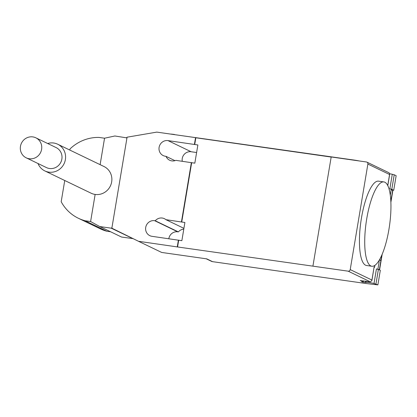 <?xml version="1.0" encoding="UTF-8"?>
<svg xmlns="http://www.w3.org/2000/svg" width="417" height="417" viewBox="0 0 417 417"><rect width="100%" height="100%" fill="white"/><g stroke="black" fill="none" stroke-linecap="round" stroke-linejoin="round"><path stroke-width="0.63" d="M29.211 158.747A11.108 10.633 -64.3 0 0 41.22 150.923A11.108 10.633 -64.3 0 0 35.857 137.818A11.108 10.633 -64.3 0 0 32.865 136.906A11.108 10.633 -64.3 0 0 20.85 144.73A11.108 10.633 -64.3 0 0 26.214 157.834A11.108 10.633 -64.3 0 0 29.211 158.747M35.857 137.818L56.107 147.571A11.108 10.633 115.7 0 1 61.476 160.675A11.108 10.633 115.7 0 1 49.461 168.499A11.108 10.633 115.7 0 1 46.464 167.592L26.214 157.834M47.658 143.5A14.814 14.183 115.7 0 1 53.725 143.021A14.814 14.183 115.7 0 1 57.718 144.235L104.005 166.529A14.814 14.183 115.7 0 1 111.157 184.001A14.814 14.183 115.7 0 1 95.139 194.431A14.814 14.183 115.7 0 1 91.146 193.222L44.859 170.928A14.814 14.183 115.7 0 1 38.015 163.521M57.718 144.235A14.814 14.183 115.7 0 1 64.87 161.707A14.814 14.183 115.7 0 1 48.852 172.138A14.814 14.183 115.7 0 1 44.859 170.928M69.837 150.073L70.03 148.911A41.398 39.631 115.7 0 1 99.058 137.428L104.547 138.209L114.899 135.989L126.961 137.902M126.382 137.626L126.888 138.34M111.933 227.724L111.23 228.177L99.741 226.54L90.604 221.542L85.11 220.76A41.398 39.631 115.7 0 1 78.386 218.268A41.398 39.631 115.7 0 1 61.19 201.729L64.744 180.504M78.386 218.268L100.179 228.766A41.398 39.631 -64.3 0 0 106.908 231.258L110.635 231.789M85.11 220.76L106.908 231.258M99.741 226.54L121.54 237.038L133.096 238.628M111.23 228.177L133.023 238.675M384.839 182.219A42.597 11.78 98.1 0 0 383.843 181.916A42.597 11.78 98.1 0 0 366.444 220.577A42.597 11.78 98.1 0 0 370.828 265.942A42.597 11.78 98.1 0 0 371.823 266.249A42.597 11.78 98.1 0 0 382.149 254.328A42.597 11.78 98.1 0 0 390.87 210.71A42.597 11.78 98.1 0 0 384.839 182.219M371.823 266.249L366.543 265.499A42.597 11.78 -81.9 0 1 365.542 265.191A42.597 11.78 -81.9 0 1 361.164 219.822A42.597 11.78 -81.9 0 1 378.558 181.16L383.843 181.916M391.787 189.334L393.716 190.261L396.15 175.703L394.221 174.775L391.787 189.334L389.843 188.844A4.816 0.407 9.5 0 1 391.25 189.375L390.286 195.12M394.221 174.775L392.282 174.285A4.816 0.407 -170.5 0 0 389.744 173.748M363.322 280.855L363.202 282.028L361.857 281.955L365.964 282.491A4.816 0.407 9.5 0 1 365.918 282.413A4.816 0.407 9.5 0 1 369.41 282.601A4.816 0.407 9.5 0 1 374.007 283.471L377.88 284.889L365.693 283.482L212.545 261.657A3.701 3.544 -64.3 0 1 211.549 261.355L206.238 258.795M363.134 281.97L360.257 280.49M348.153 271.17L312.917 266.15L331.192 156.964L366.423 161.984A1.85 1.772 115.7 0 1 367.877 164.053L350.217 269.601A1.85 1.772 115.7 0 1 348.153 271.17L370.332 281.85L360.241 280.578M379.235 260.208L380.929 260.401L379.407 269.502L378.24 269.366M377.88 284.889L380.314 270.331L378.386 269.403L375.952 283.961M378.386 269.403L376.447 268.913L374.007 283.471M377.849 269.445L379.189 261.438A4.816 0.407 -170.5 0 0 378.646 261.151M390.88 202.297L392.882 190.324A5.557 0.469 -170.5 0 0 392.689 190.162L391.162 199.258L390.693 199.029M381.821 255.095L379.413 269.502A5.557 0.469 9.5 0 1 379.606 269.669A5.557 0.469 9.5 0 1 379.157 269.773M393.716 190.261L391.151 189.964L392.684 190.157L390.833 201.249M374.065 267.641L374.586 267.177L374.106 266.948L371.896 280.61L371.917 280.052L350.217 269.601M374.586 267.177L374.893 265.353M379.517 259.723L380.929 260.401M367.877 164.053L389.577 174.504L389.728 174.051L389.082 172.805L366.924 162.135M370.332 281.85L371.896 280.61M359.225 160.957A7.407 0.62 -170.5 0 0 354.189 160.081L354.163 160.232M174.478 134.628L354.189 160.081M174.499 134.477A7.407 0.62 -170.5 0 0 170.386 134.05M138.517 241.297L111.855 228.182L127.081 137.193L156.787 132.111L195.547 137.631L195.834 137.772L194.708 144.506L197.877 144.96L194.833 163.156L191.664 162.703L181.734 222.026L184.903 222.48L181.859 240.677L178.69 240.228L177.564 246.958L138.517 241.297L161.66 252.447L206.759 258.868L212.545 261.657M168.828 238.722A7.959 7.621 115.7 0 1 177.741 231.821L178.382 231.909A7.959 7.621 115.7 0 1 183.793 229.131M182.265 161.264A7.959 7.621 115.7 0 1 191.137 151.746L196.61 152.528M191.664 162.703L175.854 160.352A7.959 7.621 115.7 0 1 169.667 160.243A7.959 7.621 115.7 0 1 166.023 156.344L165.377 156.25A7.959 7.621 115.7 0 1 163.229 155.598A7.959 7.621 115.7 0 1 159.383 146.211A7.959 7.621 115.7 0 1 167.994 140.602L194.708 144.506M312.917 266.15L177.564 246.958M195.834 137.772L331.176 157.058M174.989 160.665L166.023 156.344M178.382 231.909L155.239 220.765A7.959 7.621 115.7 0 1 164.397 218.685A7.959 7.621 115.7 0 1 165.924 219.676L181.734 222.026M183.923 228.344L165.924 219.676M178.69 240.228L151.976 236.319A7.959 7.621 115.7 0 1 149.828 235.668A7.959 7.621 115.7 0 1 145.986 226.28A7.959 7.621 115.7 0 1 154.592 220.671L155.239 220.765M181.447 221.891L191.372 162.562M194.416 144.365L195.547 137.631M177.272 246.822L178.398 240.088M90.604 221.542L95.139 194.431M100.122 164.658L104.547 138.209M389.843 188.844L392.282 174.285M365.641 281.183L365.428 282.46M389.577 174.504L387.732 185.523M374.106 266.948L371.917 280.052M191.137 151.746L167.994 140.602M177.741 231.821L154.592 220.671M366.11 281.251L365.918 282.413M363.395 280.865L363.202 282.028M382.186 254.245L379.606 269.669M387.789 185.638L389.728 174.051"/></g></svg>
